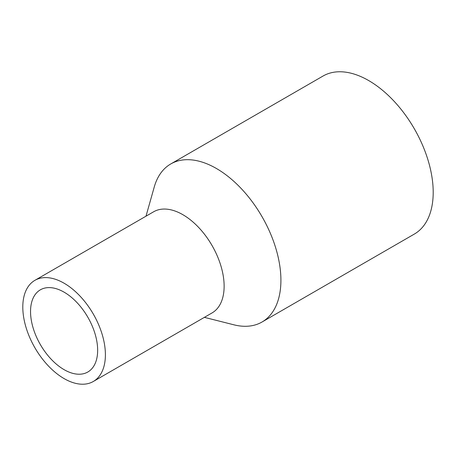 <?xml version="1.0" encoding="UTF-8"?>
<svg xmlns="http://www.w3.org/2000/svg" width="456" height="456" viewBox="0 0 456 456"><rect width="100%" height="100%" fill="white"/><g stroke="black" fill="none" stroke-linecap="round" stroke-linejoin="round"><path stroke-width="0.68" d="M145.994 216.19L154.259 186.971A91.257 52.685 60 0 1 170.755 163.96A91.257 52.685 60 0 1 241.081 188.408A91.257 52.685 60 0 1 280.913 280.246A91.257 52.685 60 0 1 262.012 322.022A91.257 52.685 60 0 1 233.837 324.797L204.396 317.353M170.755 163.96L323.042 76.038A91.257 52.685 60 0 1 393.368 100.485A91.257 52.685 60 0 1 433.2 192.324A91.257 52.685 60 0 1 414.299 234.099L262.012 322.022M34.895 280.332L153.626 211.783A58.402 33.721 60 0 1 198.634 227.43A58.402 33.721 60 0 1 224.13 286.203A58.402 33.721 60 0 1 212.034 312.941L93.298 381.49A58.402 33.721 60 0 1 48.296 365.843A58.402 33.721 60 0 1 22.8 307.07A58.402 33.721 60 0 1 34.895 280.332A58.402 33.721 60 0 1 79.903 295.978A58.402 33.721 60 0 1 105.399 354.757A58.402 33.721 60 0 1 93.298 381.49M30.541 311.539A47.452 27.4 60 0 1 40.373 289.816A47.452 27.4 60 0 1 76.939 302.527A47.452 27.4 60 0 1 97.652 350.282A47.452 27.4 60 0 1 87.826 372.005A47.452 27.4 60 0 1 51.254 359.294A47.452 27.4 60 0 1 30.541 311.539"/></g></svg>
